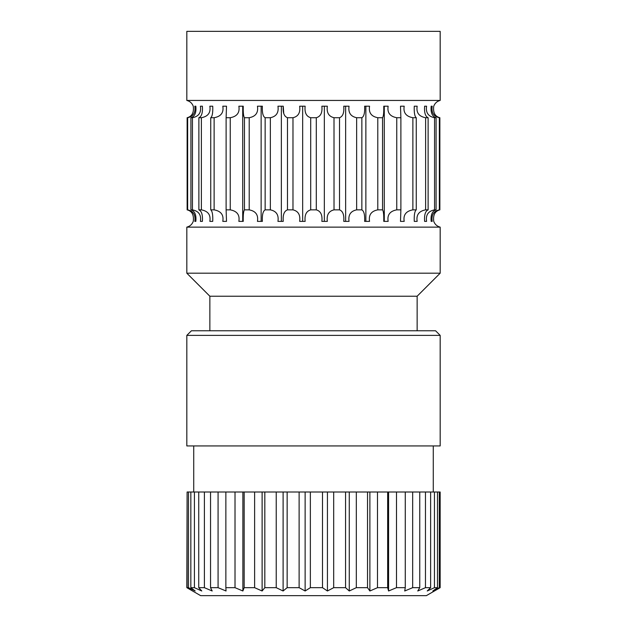 <?xml version="1.0" encoding="UTF-8"?>
<svg xmlns="http://www.w3.org/2000/svg" width="627" height="627" viewBox="0 0 627 627"><rect width="100%" height="100%" fill="white"/><g stroke="black" fill="none" stroke-linecap="round" stroke-linejoin="round"><path stroke-width="0.94" d="M209.857 330.774L209.857 296.226L417.143 296.226L440.178 273.192L440.178 227.131L186.822 227.131L186.822 273.192L440.178 273.192M195.836 221.37L194.825 221.37L195.836 221.37C196.447 214.936 194.809 211.095 190.921 209.857L192.45 209.857C198.751 211.095 201.4 214.936 200.405 221.37L202.396 221.37C202.834 214.936 201.659 211.095 198.884 209.857L201.377 209.857C208.078 211.095 210.899 214.936 209.841 221.37L212.733 221.37C212.984 214.936 212.326 211.095 210.743 209.857L214.12 209.857C220.994 211.095 223.894 214.936 222.804 221.37L226.512 221.37L226.112 209.857L230.242 209.857C237.061 211.095 239.937 214.936 238.856 221.37L243.245 221.37C243.096 214.936 243.495 211.095 244.452 209.857L249.209 209.857C255.738 211.095 258.481 214.936 257.446 221.37L262.376 221.37C262.031 214.936 262.956 211.095 265.143 209.857L270.355 209.857C276.374 211.095 278.905 214.936 277.949 221.37L283.247 221.37C282.714 214.936 284.125 211.095 287.479 209.857L292.981 209.857C298.272 211.095 300.505 214.936 299.667 221.37L305.145 221.37C304.456 214.936 306.305 211.095 310.702 209.857L316.298 209.857C320.695 211.095 322.544 214.936 321.855 221.37L327.333 221.37C326.495 214.936 328.728 211.095 334.019 209.857L339.52 209.857L339.52 117.719C342.875 116.473 344.286 112.641 343.753 106.206L349.051 106.206C348.095 112.641 350.626 116.473 356.645 117.719L361.857 117.719C364.044 116.473 364.969 112.641 364.624 106.206L369.554 106.206C368.519 112.641 371.262 116.473 377.791 117.719L382.548 117.719C383.505 116.473 383.904 112.641 383.755 106.206L388.144 106.206C387.063 112.641 389.939 116.473 396.758 117.719L400.888 117.719L400.488 106.206L404.196 106.206C403.106 112.641 406.006 116.473 412.879 117.719L416.257 117.719C414.674 116.473 414.016 112.641 414.267 106.206L417.159 106.206C416.101 112.641 418.922 116.473 425.623 117.719L428.116 117.719C425.341 116.473 424.166 112.641 424.604 106.206L426.595 106.206C425.6 112.641 428.249 116.473 434.55 117.719L436.078 117.719C432.191 116.473 430.553 112.641 431.164 106.206L432.175 106.206C431.282 112.641 433.672 116.473 439.347 117.719L439.864 117.719C434.997 116.473 432.951 112.641 433.719 106.206L433.751 106.206C434.895 103.173 437.043 101.253 440.178 100.445L440.178 31.35L186.822 31.35L186.822 100.445L440.178 100.445M431.164 221.37L432.175 221.37L431.164 221.37C430.553 214.936 432.191 211.095 436.078 209.857L434.55 209.857C428.249 211.095 425.6 214.936 426.595 221.37L424.604 221.37C424.166 214.936 425.341 211.095 428.116 209.857L425.623 209.857C418.922 211.095 416.101 214.936 417.159 221.37L414.267 221.37C414.016 214.936 414.674 211.095 416.257 209.857L412.879 209.857C406.006 211.095 403.106 214.936 404.196 221.37L400.488 221.37L400.888 209.857L396.758 209.857C389.939 211.095 387.063 214.936 388.144 221.37L383.755 221.37C383.904 214.936 383.505 211.095 382.548 209.857L377.791 209.857C371.262 211.095 368.519 214.936 369.554 221.37L364.624 221.37C364.969 214.936 364.044 211.095 361.857 209.857L356.645 209.857C350.626 211.095 348.095 214.936 349.051 221.37L343.753 221.37C344.286 214.936 342.875 211.095 339.52 209.857M432.175 221.37C431.282 214.936 433.672 211.095 439.347 209.857L439.864 209.857L439.864 117.719M440.178 227.131C437.043 226.323 434.895 224.403 433.751 221.37L433.719 221.37C432.951 214.936 434.997 211.095 439.864 209.857M186.822 227.131C189.957 226.323 192.105 224.403 193.249 221.37L193.281 221.37C194.049 214.936 192.003 211.095 187.136 209.857L187.653 209.857L187.653 117.719C193.328 116.473 195.718 112.641 194.825 106.206L195.836 106.206C196.447 112.641 194.809 116.473 190.921 117.719L192.45 117.719C198.751 116.473 201.4 112.641 200.405 106.206L202.396 106.206C202.834 112.641 201.659 116.473 198.884 117.719L201.377 117.719C208.078 116.473 210.899 112.641 209.841 106.206L212.733 106.206C212.984 112.641 212.326 116.473 210.743 117.719L214.12 117.719C220.994 116.473 223.894 112.641 222.804 106.206L226.512 106.206L226.112 117.719L230.242 117.719C237.061 116.473 239.937 112.641 238.856 106.206L243.245 106.206C243.096 112.641 243.495 116.473 244.452 117.719L249.209 117.719C255.738 116.473 258.481 112.641 257.446 106.206L262.376 106.206C262.031 112.641 262.956 116.473 265.143 117.719L270.355 117.719C276.374 116.473 278.905 112.641 277.949 106.206L283.247 106.206L283.749 113.589M194.825 221.37C195.718 214.936 193.328 211.095 187.653 209.857M316.306 117.719L316.298 117.719C320.695 116.473 322.544 112.641 321.855 106.206L327.333 106.206C326.495 112.641 328.728 116.473 334.019 117.719L339.52 117.719M334.003 117.719L334.019 209.857M310.702 209.857L310.702 117.719L316.298 117.719L316.298 209.857M292.981 209.857L292.981 117.719C298.28 116.473 300.505 112.641 299.667 106.206L305.145 106.206C304.448 112.641 306.305 116.473 310.702 117.719M302.661 106.206L302.661 221.37M283.247 106.206C282.714 112.641 284.125 116.473 287.479 117.719L292.981 117.719M186.822 100.445C189.957 101.253 192.105 103.173 193.249 106.206L193.281 106.206C194.049 112.641 192.003 116.473 187.136 117.719L187.653 117.719M187.136 209.857L187.136 117.719L187.136 209.857M195.836 106.206L194.825 106.206M190.921 209.857L190.921 117.719M192.45 209.857L192.45 117.719M198.884 209.857L198.884 117.719M201.377 209.857L201.377 117.719M210.743 209.857L210.743 117.719M214.12 209.857L214.12 117.719M226.112 209.857L226.112 117.719M230.242 209.857L230.242 117.719M242.712 106.206L242.712 221.37M244.452 209.857L244.452 117.719M249.209 209.857L249.209 117.719M261.138 106.206L261.138 221.37M265.143 209.857L265.143 117.719M270.355 209.857L270.355 117.719M281.351 106.206L281.351 221.37M287.479 209.857L287.479 117.719M324.339 106.206L324.339 221.37M345.649 106.206L345.649 221.37M356.645 209.857L356.645 117.719M361.857 209.857L361.857 117.719M365.862 106.206L365.862 221.37M377.791 209.857L377.791 117.719M382.548 209.857L382.548 117.719M384.288 106.206L384.288 221.37M396.758 209.857L396.758 117.719M400.888 209.857L400.888 117.719M412.879 209.857L412.879 117.719M416.257 209.857L416.257 117.719M425.623 209.857L425.623 117.719M428.116 209.857L428.116 117.719M434.55 209.857L434.55 117.719M436.078 209.857L436.078 117.719M431.164 106.206L432.175 106.206M439.347 209.857L439.347 117.719M437.411 589.27L426.36 595.65L200.64 595.65L189.589 589.27M437.238 589.372L440.154 587.671L439.308 587.671L432.842 590.995L437.497 587.671L434.448 587.671L427.238 590.995L430.624 587.671L425.467 587.671L417.754 590.995L419.753 587.671L412.668 587.671L404.721 590.995L405.269 587.671L396.491 587.671L388.583 590.995L387.666 587.671L377.493 587.671L369.883 590.995L367.532 587.671L356.316 587.671L349.27 590.995L345.555 587.671L333.682 587.671L327.435 590.995L322.49 587.671L310.357 587.671L305.13 590.995L299.118 587.671L287.142 587.671L283.106 590.995L276.233 587.671L264.821 587.671L262.117 590.995L254.625 587.671L244.162 587.671L242.876 590.995L235.015 587.671L225.861 587.671L226.041 590.995L218.078 587.671L210.547 587.671L212.185 590.995L204.394 587.671L198.735 587.671L201.784 590.995L194.425 587.671L190.835 587.671L195.185 590.995L188.508 587.671L187.112 587.671L192.614 590.995L186.846 587.671L187.112 492.007L187.112 587.671M305.13 590.995L305.13 492.007L299.118 492.007L299.118 587.671M305.13 492.007L310.357 492.007L310.357 587.671M327.435 590.995L327.435 492.007L322.49 492.007L322.49 587.671M322.49 492.007L310.357 492.007M327.435 492.007L333.682 492.007L333.682 587.671M349.27 590.995L349.27 492.007L345.555 492.007L345.555 587.671M345.555 492.007L333.682 492.007M349.27 492.007L356.316 492.007L356.316 587.671M369.883 590.995L369.883 492.007L367.532 492.007L367.532 587.671M367.532 492.007L356.316 492.007M369.883 492.007L377.493 492.007L377.493 587.671M388.583 590.995L388.583 492.007L387.666 492.007L387.666 587.671M387.666 492.007L377.493 492.007M388.583 492.007L396.491 492.007L396.491 587.671M396.491 492.007L405.269 492.007L405.269 587.671M405.269 492.007L412.668 492.007L412.668 587.671M412.668 492.007L419.753 492.007L419.753 587.671M419.753 492.007L425.467 492.007L425.467 587.671M425.467 492.007L430.624 492.007L430.624 587.671M430.624 492.007L434.448 492.007L434.448 587.671M434.448 492.007L437.497 492.007L437.497 587.671M437.497 492.007L439.308 492.007L439.308 587.671M439.308 492.007L440.154 492.007L440.154 587.671M242.876 590.995L242.876 492.007L204.394 492.007L204.394 587.671M210.547 492.007L210.547 587.671M218.078 492.007L218.078 587.671M225.861 492.007L225.861 587.671M235.015 492.007L235.015 587.671M242.876 492.007L244.162 492.007L244.162 587.671M262.117 590.995L262.117 492.007L254.625 492.007L254.625 587.671M254.625 492.007L244.162 492.007M262.117 492.007L264.821 492.007L264.821 587.671M283.106 590.995L283.106 492.007L276.233 492.007L276.233 587.671M276.233 492.007L264.821 492.007M283.106 492.007L287.142 492.007L287.142 587.671M299.118 492.007L287.142 492.007M204.394 492.007L188.508 492.007L188.508 587.671M188.508 492.007L187.112 492.007M190.835 492.007L190.835 587.671M194.425 492.007L194.425 587.671M198.735 492.007L198.735 587.671M440.178 445.938L186.822 445.938L186.822 335.382L440.178 335.382L440.178 445.938M440.178 335.382L435.577 330.774L191.423 330.774L186.822 335.382M417.143 330.774L417.143 296.226M209.857 296.226L186.822 273.192M433.273 445.938L433.273 492.007M193.727 445.938L193.727 492.007"/></g></svg>
